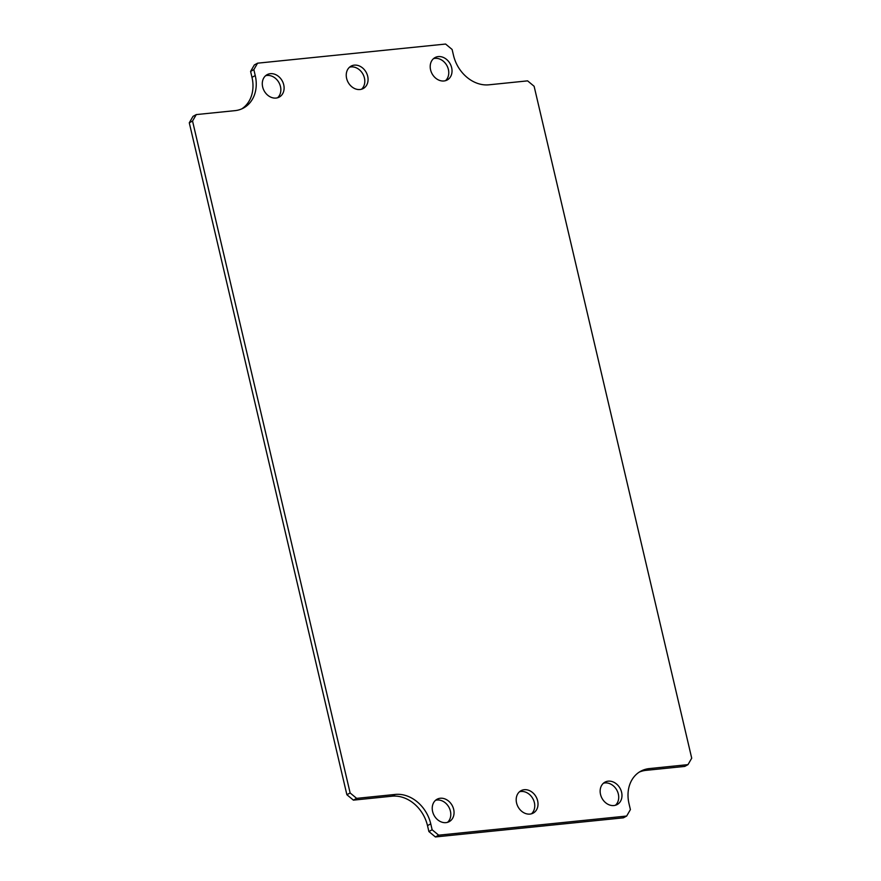 <?xml version="1.0" encoding="UTF-8"?>
<svg xmlns="http://www.w3.org/2000/svg" width="881" height="881" viewBox="0 0 881 881"><rect width="100%" height="100%" fill="white"/><g stroke="black" fill="none" stroke-linecap="round" stroke-linejoin="round"><path stroke-width="1.32" d="M276.05 98.066A12.752 10.319 -118.5 0 1 263.265 88.915A12.752 10.319 -118.5 0 1 267.108 74.676A12.752 10.319 -118.5 0 1 282.261 80.953A12.752 10.319 -118.5 0 1 279.277 97.075A12.752 10.319 -118.5 0 1 276.05 98.066M360.01 89.521A12.752 10.319 -118.5 0 1 347.224 80.369A12.752 10.319 -118.5 0 1 351.067 66.13A12.752 10.319 -118.5 0 1 366.221 72.407A12.752 10.319 -118.5 0 1 363.236 88.529A12.752 10.319 -118.5 0 1 360.01 89.521M443.969 80.975A12.752 10.319 -118.5 0 1 431.183 71.824A12.752 10.319 -118.5 0 1 435.027 57.584A12.752 10.319 -118.5 0 1 450.18 63.861A12.752 10.319 -118.5 0 1 447.196 79.995A12.752 10.319 -118.5 0 1 443.969 80.975M613.925 805.542A12.752 10.319 -118.5 0 1 601.128 796.391A12.752 10.319 -118.5 0 1 604.972 782.152A12.752 10.319 -118.5 0 1 620.125 788.429A12.752 10.319 -118.5 0 1 617.152 804.562A12.752 10.319 -118.5 0 1 613.925 805.542M529.955 814.088A12.752 10.319 -118.5 0 1 517.169 804.937A12.752 10.319 -118.5 0 1 521.012 790.697A12.752 10.319 -118.5 0 1 536.166 796.975A12.752 10.319 -118.5 0 1 533.181 813.108A12.752 10.319 -118.5 0 1 529.955 814.088M445.995 822.634A12.752 10.319 -118.5 0 1 433.21 813.482A12.752 10.319 -118.5 0 1 437.053 799.243A12.752 10.319 -118.5 0 1 452.206 805.52A12.752 10.319 -118.5 0 1 449.222 821.643A12.752 10.319 -118.5 0 1 445.995 822.634M687.984 764.642L691.717 758.2L534.117 86.272L527.609 80.865L488.944 84.807A33.731 27.289 -118.5 0 1 453.506 55.382L452.107 49.457L445.599 44.05L257.582 63.179L253.849 69.632L255.248 75.557A33.731 27.289 -118.5 0 1 243.464 108.044A33.731 27.289 -118.5 0 1 234.93 110.654L196.276 114.585L192.543 121.038L350.131 792.955L356.651 798.362L395.305 794.431A33.731 27.289 -118.5 0 1 430.754 823.845L432.142 829.77L438.661 835.177L626.666 816.048L630.4 809.595L629.012 803.67A33.731 27.289 -118.5 0 1 640.784 771.194A33.731 27.289 -118.5 0 1 649.319 768.584L687.984 764.642L684.724 766.415L646.07 770.346A33.731 27.289 61.5 0 0 639.199 772.141M277.559 97.78A12.752 10.319 61.5 0 0 279.002 82.715A12.752 10.319 61.5 0 0 265.577 75.744M361.518 89.234A12.752 10.319 61.5 0 0 362.961 74.18A12.752 10.319 61.5 0 0 349.537 67.198M445.478 80.689A12.752 10.319 61.5 0 0 446.92 65.635A12.752 10.319 61.5 0 0 433.496 58.653M615.423 805.256A12.752 10.319 61.5 0 0 616.865 790.202A12.752 10.319 61.5 0 0 603.441 783.22M531.463 813.802A12.752 10.319 61.5 0 0 532.906 798.748A12.752 10.319 61.5 0 0 519.482 791.766M447.504 822.347A12.752 10.319 61.5 0 0 448.947 807.293A12.752 10.319 61.5 0 0 435.522 800.311M626.666 816.048L623.418 817.821L435.401 836.95L438.661 835.177M432.142 829.77L428.893 831.543L435.401 836.95M430.754 823.845L427.494 825.618L428.893 831.543M427.494 825.618A33.731 27.289 61.5 0 0 392.056 796.193L395.305 794.431M356.651 798.362L353.391 800.135L392.056 796.193M350.131 792.955L346.883 794.728L353.391 800.135M192.543 121.038L189.283 122.8L346.883 794.728M196.276 114.585L193.016 116.358L189.283 122.8M241.801 108.859A33.731 27.289 61.5 0 0 251.988 77.33L255.248 75.557M253.849 69.632L250.6 71.405L251.988 77.33M257.582 63.179L254.334 64.952L250.6 71.405M649.319 768.584L646.07 770.346"/></g></svg>
